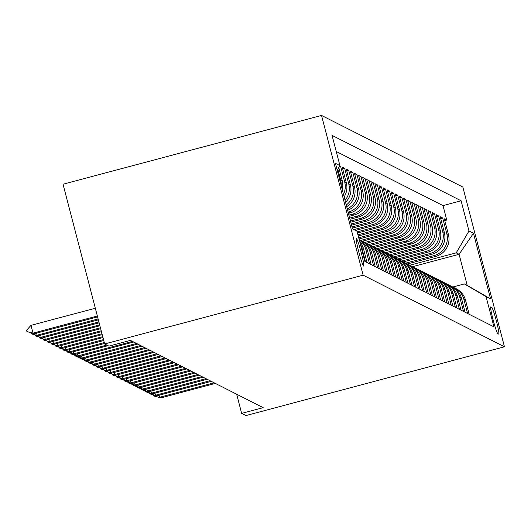 <?xml version="1.0" encoding="UTF-8"?>
<svg xmlns="http://www.w3.org/2000/svg" width="531" height="531" viewBox="0 0 531 531"><rect width="100%" height="100%" fill="white"/><g stroke="black" fill="none" stroke-linecap="round" stroke-linejoin="round"><path stroke-width="0.8" d="M363.596 266.031A14.31 1.095 75.1 0 0 363.675 266.044A14.31 1.095 75.1 0 0 361.18 252.411A14.31 1.095 75.1 0 0 356.401 238.399A14.31 1.095 75.1 0 0 356.321 238.392A14.31 1.095 75.1 0 0 358.817 252.026A14.31 1.095 75.1 0 0 363.596 266.031M363.138 275.171L104.634 343.955L63.023 184.217L321.534 115.433L462.84 187.045L504.45 346.783L363.138 275.171L321.534 115.433M407.33 263.973L435.692 256.427A17.888 17.795 -63.1 0 0 448.429 234.576L444.321 218.818L446.777 220.06L444.786 220.584M405.697 263.144L434.059 255.597A17.888 17.795 -63.1 0 0 446.797 233.746L442.688 217.989L440.703 218.52M442.688 217.989L440.239 216.748L444.341 232.505A17.888 17.795 -63.1 0 1 431.61 254.356L403.248 261.902M399.166 259.832L427.521 252.285A17.888 17.795 -63.1 0 0 440.259 230.434L436.157 214.677L438.606 215.918L436.615 216.449M395.077 257.761L423.439 250.22A17.888 17.795 -63.1 0 0 436.177 228.363L432.068 212.606L434.524 213.847L432.533 214.378M390.995 255.696L419.357 248.15A17.888 17.795 -63.1 0 0 432.095 226.292L427.986 210.535L430.435 211.776L428.451 212.307M386.913 253.626L415.269 246.079A17.888 17.795 -63.1 0 0 428.006 224.221L423.904 208.464L426.353 209.712L424.362 210.236M382.831 251.555L411.186 244.008A17.888 17.795 -63.1 0 0 423.924 222.157L419.822 206.4L422.271 207.641L420.28 208.165M378.742 249.484L407.104 241.937A17.888 17.795 -63.1 0 0 419.842 220.086L415.733 204.329L418.182 205.57L416.198 206.101M374.66 247.413L403.022 239.866A17.888 17.795 -63.1 0 0 415.753 218.015L411.651 202.258L414.1 203.499L412.109 204.03M370.578 245.342L398.934 237.802A17.888 17.795 -63.1 0 0 411.671 215.944L407.569 200.187L410.018 201.428L408.027 201.959M366.49 243.278L394.852 235.731A17.888 17.795 -63.1 0 0 407.589 213.874L403.48 198.116L405.93 199.357L403.945 199.888M362.407 241.207L390.77 233.66A17.888 17.795 -63.1 0 0 403.5 211.803L399.398 196.045L401.848 197.293L399.856 197.817M359.022 238.95L386.681 231.589A17.888 17.795 -63.1 0 0 399.418 209.738L395.316 193.981L397.765 195.222L395.774 195.747M358.252 235.996L382.599 229.518A17.888 17.795 -63.1 0 0 395.336 207.667L391.228 191.91L393.683 193.151L391.692 193.682M357.482 233.049L378.517 227.454A17.888 17.795 -63.1 0 0 391.247 205.597L387.145 189.839L389.595 191.08L387.61 191.611M355.597 230.394L374.428 225.383A17.888 17.795 -63.1 0 0 387.165 203.526L383.063 187.768L385.513 189.009L383.521 189.54M352.299 228.111L370.346 223.312A17.888 17.795 -63.1 0 0 383.083 201.455L378.975 185.697L381.431 186.939L379.439 187.47M351.535 225.164L366.264 221.241A17.888 17.795 -63.1 0 0 379.001 199.39L374.893 183.633L377.342 184.874L375.357 185.399M350.765 222.21L362.175 219.17A17.888 17.795 -63.1 0 0 374.913 197.32L370.811 181.562L373.26 182.803L371.269 183.334M349.995 219.257L358.093 217.099A17.888 17.795 -63.1 0 0 370.83 195.249L366.729 179.491L369.178 180.732L367.187 181.263M349.225 216.303L354.011 215.035A17.888 17.795 -63.1 0 0 366.748 193.178L362.64 177.42L365.089 178.662L363.104 179.193M348.455 213.356L349.929 212.964A17.888 17.795 -63.1 0 0 362.66 191.107L358.558 175.349L361.007 176.591L359.016 177.122M347.659 210.303A17.888 17.795 -63.1 0 0 358.578 189.036L354.476 173.279L356.925 174.526L354.934 175.051M346.71 206.659A17.888 17.795 -63.1 0 0 354.496 186.972L350.387 171.214L352.836 172.456L350.852 172.98M345.568 202.265A17.888 17.795 -63.1 0 0 350.407 184.901L346.305 169.143L348.754 170.385L346.77 170.916M344.161 196.875A17.888 17.795 -63.1 0 0 346.325 182.83L342.223 167.073L344.672 168.314L342.681 168.845M339.78 165.831L340.59 166.243L339.349 166.575M236.653 394.208L241.651 413.39L263.197 407.662L130.46 340.391L108.921 346.126L104.634 343.955M491.739 307.363L490.836 306.905A13.859 1.062 75.1 0 0 490.757 306.891A13.859 1.062 75.1 0 0 493.18 320.107A13.859 1.062 75.1 0 0 497.812 333.674L498.709 334.125A13.859 1.062 75.1 0 0 498.788 334.138A13.859 1.062 75.1 0 0 496.366 320.93A13.859 1.062 75.1 0 0 491.739 307.363L490.617 307.661M352.411 228.536L357.011 231.217L364.883 261.438L493.936 326.837L486.064 296.617L464.333 283.939L452.777 287.012M357.011 231.217L352.518 228.941L335.426 163.322L339.92 165.599L332.048 135.378L461.1 200.778L468.973 230.998L473.466 233.275L490.558 298.893L486.064 296.617M348.15 212.174L349.929 212.964M348.92 215.128L352.378 214.205L354.011 215.035M349.69 218.075L356.46 216.276L358.093 217.099M350.453 221.029L360.542 218.347L362.175 219.17M351.223 223.982L364.631 220.411L366.264 221.241M351.993 226.929L368.713 222.482L370.346 223.312M354.111 229.525L372.795 224.553L374.428 225.383M357.177 231.868L376.884 226.624L378.517 227.454M357.947 234.815L380.966 228.695L382.599 229.518M358.717 237.769L385.048 230.759L386.681 231.589M360.775 240.377L389.13 232.83L390.77 233.66M364.857 242.448L393.219 234.901L394.852 235.731M368.945 244.519L397.301 236.972L398.934 237.802M373.027 246.59L401.383 239.043L403.022 239.866M377.11 248.654L405.472 241.114L407.104 241.937M381.192 250.725L409.554 243.178L411.186 244.008M385.28 252.796L413.636 245.249L415.269 246.079M389.362 254.867L417.724 247.32L419.357 248.15M393.444 256.938L421.806 249.391L423.439 250.22M397.533 259.002L425.889 251.462L427.521 252.285M401.615 261.073L429.977 253.526L431.61 254.356M446.777 220.06L443.007 205.597L336.242 151.488M337.816 169.203L340.61 179.929A17.888 17.795 116.9 0 1 341.161 185.346M342.276 189.64A17.888 17.795 -63.1 0 0 342.243 180.759L338.791 167.524M340.59 166.243L344.692 182A17.888 17.795 116.9 0 1 343.491 194.3M344.672 168.314L348.774 184.071A17.888 17.795 116.9 0 1 345.044 200.253M348.754 170.385L352.863 186.142A17.888 17.795 116.9 0 1 346.278 204.999M352.836 172.456L356.945 188.213A17.888 17.795 116.9 0 1 347.301 208.929M356.925 174.526L361.027 190.284A17.888 17.795 116.9 0 1 348.29 212.135M361.007 176.591L365.109 192.348A17.888 17.795 116.9 0 1 352.378 214.205M365.089 178.662L369.198 194.419A17.888 17.795 116.9 0 1 356.46 216.276M369.178 180.732L373.28 196.49A17.888 17.795 116.9 0 1 360.542 218.347M373.26 182.803L377.362 198.561A17.888 17.795 116.9 0 1 364.631 220.411M377.342 184.874L381.45 200.632A17.888 17.795 116.9 0 1 368.713 222.482M381.431 186.939L385.533 202.696A17.888 17.795 116.9 0 1 372.795 224.553M385.513 189.009L389.615 204.767A17.888 17.795 116.9 0 1 376.884 226.624M389.595 191.08L393.703 206.838A17.888 17.795 116.9 0 1 380.966 228.695M393.683 193.151L397.785 208.909A17.888 17.795 116.9 0 1 385.048 230.759M397.765 195.222L401.867 210.98A17.888 17.795 116.9 0 1 389.13 232.83M401.848 197.293L405.956 213.05A17.888 17.795 116.9 0 1 393.219 234.901M405.93 199.357L410.038 215.115A17.888 17.795 116.9 0 1 397.301 236.972M410.018 201.428L414.12 217.186A17.888 17.795 116.9 0 1 401.383 239.043M414.1 203.499L418.202 219.257A17.888 17.795 116.9 0 1 405.472 241.114M418.182 205.57L422.291 221.327A17.888 17.795 116.9 0 1 409.554 243.178M422.271 207.641L426.373 223.398A17.888 17.795 116.9 0 1 413.636 245.249M426.353 209.712L430.455 225.469A17.888 17.795 116.9 0 1 417.724 247.32M430.435 211.776L434.544 227.534A17.888 17.795 116.9 0 1 421.806 249.391M434.524 213.847L438.626 229.604A17.888 17.795 116.9 0 1 425.889 251.462M438.606 215.918L442.708 231.675A17.888 17.795 116.9 0 1 429.977 253.526M467.559 313.469L463.888 299.365A17.888 17.795 -63.1 0 0 453.487 287.424M469.198 314.299L465.521 300.194A17.888 17.795 -63.1 0 0 456.375 288.824L454.735 287.994M465.11 312.228L461.439 298.123A17.888 17.795 -63.1 0 0 452.286 286.753L450.653 285.924A17.888 17.795 116.9 0 1 459.8 297.294L463.477 311.405M461.027 310.164L457.35 296.052A17.888 17.795 -63.1 0 0 448.204 284.682L446.571 283.859A17.888 17.795 116.9 0 1 455.717 295.223L459.395 309.334M456.945 308.093L453.268 293.982A17.888 17.795 -63.1 0 0 444.122 282.618L442.489 281.788A17.888 17.795 116.9 0 1 451.635 293.158L455.313 307.263M452.857 306.022L449.186 291.911A17.888 17.795 -63.1 0 0 440.033 280.547L438.4 279.718A17.888 17.795 116.9 0 1 447.553 291.088L451.224 305.192M448.775 303.951L445.097 289.846A17.888 17.795 -63.1 0 0 435.951 278.476L434.318 277.647A17.888 17.795 116.9 0 1 443.465 289.017L447.142 303.121M444.693 301.88L441.015 287.775A17.888 17.795 -63.1 0 0 431.869 276.405L430.236 275.576A17.888 17.795 116.9 0 1 439.383 286.946L443.06 301.057M440.604 299.809L436.933 285.705A17.888 17.795 -63.1 0 0 427.78 274.335L426.147 273.505A17.888 17.795 116.9 0 1 435.301 284.875L438.971 298.986M436.522 297.745L432.845 283.634A17.888 17.795 -63.1 0 0 423.698 272.264L422.065 271.441A17.888 17.795 116.9 0 1 431.212 282.804L434.889 296.915M432.44 295.674L428.763 281.563A17.888 17.795 -63.1 0 0 419.616 270.199L417.983 269.37A17.888 17.795 116.9 0 1 427.13 280.74L430.807 294.844M428.351 293.603L424.681 279.498A17.888 17.795 -63.1 0 0 415.534 268.128L413.895 267.299A17.888 17.795 116.9 0 1 423.048 278.669L426.718 292.773M424.269 291.532L420.598 277.428A17.888 17.795 -63.1 0 0 411.445 266.058L409.813 265.228A17.888 17.795 116.9 0 1 418.959 276.598L422.636 290.703M420.187 289.461L416.51 275.357A17.888 17.795 -63.1 0 0 407.363 263.987L405.73 263.157A17.888 17.795 116.9 0 1 414.877 274.527L418.554 288.638M416.105 287.397L412.428 273.286A17.888 17.795 -63.1 0 0 403.281 261.916L401.642 261.093A17.888 17.795 116.9 0 1 410.795 272.456L414.465 286.567M412.016 285.326L408.346 271.215A17.888 17.795 -63.1 0 0 399.193 259.845L397.56 259.022A17.888 17.795 116.9 0 1 406.706 270.392L410.383 284.497M407.934 283.255L404.257 269.144A17.888 17.795 -63.1 0 0 395.11 257.781L393.478 256.951A17.888 17.795 116.9 0 1 402.624 268.321L406.301 282.426M403.852 281.184L400.175 267.08A17.888 17.795 -63.1 0 0 391.028 255.71L389.396 254.88A17.888 17.795 116.9 0 1 398.542 266.25L402.219 280.355M399.763 279.114L396.093 265.009A17.888 17.795 -63.1 0 0 386.94 253.639L385.307 252.809A17.888 17.795 116.9 0 1 394.46 264.179L398.131 278.29M395.681 277.043L392.004 262.938A17.888 17.795 -63.1 0 0 382.858 251.568L381.225 250.738A17.888 17.795 116.9 0 1 390.371 262.108L394.048 276.22M391.599 274.978L387.922 260.867A17.888 17.795 -63.1 0 0 378.776 249.497L377.143 248.674A17.888 17.795 116.9 0 1 386.289 260.037L389.966 274.149M387.511 272.907L383.84 258.796A17.888 17.795 -63.1 0 0 374.687 247.433L373.054 246.603A17.888 17.795 116.9 0 1 382.207 257.973L385.878 272.078M383.428 270.837L379.751 256.732A17.888 17.795 -63.1 0 0 370.605 245.362L368.972 244.532A17.888 17.795 116.9 0 1 378.118 255.902L381.796 270.007M379.346 268.766L375.669 254.661A17.888 17.795 -63.1 0 0 366.523 243.291L364.89 242.461A17.888 17.795 116.9 0 1 374.036 253.831L377.714 267.936M375.264 266.695L371.587 252.59A17.888 17.795 -63.1 0 0 362.441 241.22L360.801 240.39A17.888 17.795 116.9 0 1 369.954 251.76L373.625 265.872M371.176 264.63L367.505 250.519A17.888 17.795 -63.1 0 0 359.195 239.607M359.268 239.899A17.888 17.795 116.9 0 1 365.866 249.689L369.543 263.801M367.094 262.56L363.416 248.448A17.888 17.795 -63.1 0 0 359.626 241.253M360.27 243.742A17.888 17.795 116.9 0 1 361.784 247.625L365.461 261.73M464.333 283.939L467.194 285.386L459.096 254.303L456.235 252.856L468.973 230.998M412.574 266.681L459.096 254.303L473.466 233.275M409.786 265.215L456.235 252.856M241.651 413.39L245.939 415.567L504.45 346.783M443.007 205.597L461.1 200.778M449.405 285.353A17.888 17.795 116.9 0 1 450.653 285.924M445.323 283.282A17.888 17.795 116.9 0 1 446.571 283.859M441.234 281.211A17.888 17.795 116.9 0 1 442.489 281.788M437.152 279.147A17.888 17.795 116.9 0 1 438.4 279.718M433.07 277.076A17.888 17.795 116.9 0 1 434.318 277.647M428.982 275.005A17.888 17.795 116.9 0 1 430.236 275.576M424.9 272.934A17.888 17.795 116.9 0 1 426.147 273.505M420.817 270.863A17.888 17.795 116.9 0 1 422.065 271.441M416.729 268.792A17.888 17.795 116.9 0 1 417.983 269.37M412.647 266.728A17.888 17.795 116.9 0 1 413.895 267.299M408.565 264.657A17.888 17.795 116.9 0 1 409.813 265.228M404.483 262.586A17.888 17.795 116.9 0 1 405.73 263.157M400.394 260.515A17.888 17.795 116.9 0 1 401.642 261.093M396.312 258.444A17.888 17.795 116.9 0 1 397.56 259.022M392.23 256.38A17.888 17.795 116.9 0 1 393.478 256.951M388.141 254.309A17.888 17.795 116.9 0 1 389.396 254.88M384.059 252.238A17.888 17.795 116.9 0 1 385.307 252.809M379.977 250.167A17.888 17.795 116.9 0 1 381.225 250.738M375.888 248.096A17.888 17.795 116.9 0 1 377.143 248.674M371.806 246.026A17.888 17.795 116.9 0 1 373.054 246.603M367.724 243.961A17.888 17.795 116.9 0 1 368.972 244.532M363.635 241.89A17.888 17.795 116.9 0 1 364.89 242.461M359.553 239.82A17.888 17.795 116.9 0 1 360.801 240.39M339.92 165.599L337.225 170.219M467.194 285.386L490.558 298.893M159.094 395.223L159.632 397.288L214.126 382.791M215.347 383.415L160.86 397.911L154.109 396.007L153.273 394.852M153.492 395.695L160.86 397.911M155.012 393.152L155.55 395.223L210.037 380.72M211.265 381.344L156.771 395.841L150.021 393.936L149.191 392.787M149.41 393.63L156.771 395.841M150.923 391.082L151.461 393.152L205.955 378.649M207.183 379.273L152.689 393.77L145.939 391.871L145.109 390.716M145.328 391.559L152.689 393.77M146.841 389.017L147.379 391.082L201.873 376.579M203.094 377.202L148.607 391.699L141.857 389.8L141.02 388.646M141.239 389.488L148.607 391.699M142.759 386.946L143.297 389.011L197.784 374.514M199.012 375.132L144.518 389.635L137.768 387.73L136.938 386.575M137.157 387.418L144.518 389.635M138.671 384.875L139.215 386.94L193.702 372.443M194.93 373.061L140.436 387.564L133.686 385.659L132.856 384.504M133.075 385.347L140.436 387.564M134.589 382.805L135.126 384.869L189.62 370.372M190.841 370.996L136.354 385.493L129.604 383.588L128.767 382.439M128.987 383.282L136.354 385.493M130.507 380.734L131.044 382.805L185.531 368.302M186.759 368.926L132.272 383.422L125.515 381.517L124.685 380.369M124.904 381.212L132.272 383.422M126.424 378.663L126.962 380.734L181.449 366.231M182.677 366.855L128.183 381.351L121.433 379.453L120.603 378.298M120.822 379.141L128.183 381.351M122.336 376.598L122.873 378.663L177.367 364.166M178.589 364.784L124.101 379.28L117.351 377.382L116.515 376.227M116.74 377.07L124.101 379.28M118.254 374.528L118.791 376.592L173.285 362.096M174.507 362.713L120.019 377.216L113.269 375.311L112.433 374.156M112.652 374.999L120.019 377.216M114.172 372.457L114.709 374.521L169.197 360.025M170.424 360.642L115.931 375.145L109.18 373.24L108.351 372.085M108.57 372.928L115.931 375.145M110.083 370.386L110.621 372.45L165.114 357.954M166.342 358.578L111.849 373.074L105.098 371.169L104.268 370.021M104.488 370.864L111.849 373.074M106.001 368.315L106.539 370.386L161.032 355.883M162.254 356.507L107.766 371.003L101.016 369.105L100.18 367.95M100.399 368.793L107.766 371.003M101.919 366.251L102.456 368.315L156.944 353.812M158.172 354.436L103.678 368.932L96.927 367.034L96.098 365.879M96.317 366.722L103.678 368.932M97.83 364.18L98.368 366.244L152.862 351.748M154.09 352.365L99.596 366.868L92.845 364.963L92.016 363.808M92.235 364.651L99.596 366.868M93.748 362.109L94.286 364.173L148.78 349.677M150.001 350.294L95.514 364.797L88.763 362.892L87.927 361.737M88.146 362.58L95.514 364.797M89.666 360.038L90.204 362.102L144.691 347.606M145.919 348.23L91.425 362.726L84.675 360.821L83.845 359.673M84.064 360.509L91.425 362.726M85.577 357.967L86.122 360.038L140.609 345.535M141.837 346.159L87.343 360.655L80.593 358.75L79.763 357.602M79.982 358.445L87.343 360.655M81.495 355.896L82.033 357.967L136.527 343.464M137.748 344.088L83.261 358.584L76.51 356.686L75.674 355.531M75.893 356.374L83.261 358.584M77.413 353.832L77.951 355.896L132.438 341.4M133.666 342.017L79.179 356.513L72.422 354.615L71.592 353.46M71.811 354.303L79.179 356.513M73.331 351.761L73.869 353.825L106.817 345.057M108.039 345.681L75.09 354.449L68.34 352.544L67.51 351.389M67.729 352.232L75.09 354.449M69.242 349.69L69.78 351.754L104.275 342.581M104.501 343.464L71.008 352.378L64.258 350.473L63.428 349.318M63.647 350.161L71.008 352.378M65.16 347.619L65.698 349.683L103.505 339.628M103.737 340.51L66.926 350.307L60.176 348.402L59.339 347.254M59.558 348.097L66.926 350.307M61.078 345.548L61.616 347.619L102.735 336.674M102.968 337.563L62.837 348.236L56.087 346.338L55.257 345.183M55.476 346.026L62.837 348.236M56.99 343.484L57.527 345.548L101.965 333.72M102.198 334.61L58.755 346.166L52.005 344.267L51.175 343.112M51.394 343.955L58.755 346.166M52.908 341.413L53.445 343.477L101.195 330.773M101.428 331.656L54.673 344.101L47.923 342.196L47.086 341.041M47.305 341.884L54.673 344.101M48.825 339.342L49.363 341.406L100.425 327.819M100.658 328.702L50.584 342.03L43.834 340.125L43.004 338.97M43.223 339.813L50.584 342.03M44.737 337.271L45.281 339.336L99.662 324.866M99.888 325.755L46.502 339.959L39.752 338.055L38.922 336.906M39.141 337.743L46.502 339.959M40.655 335.2L41.192 337.271L98.892 321.919M99.124 322.802L42.42 337.889L35.67 335.984L34.834 334.835M35.053 335.678L42.42 337.889M36.573 333.129L37.11 335.2L98.122 318.965M98.354 319.848L38.332 335.818L31.581 333.919L30.752 332.764M30.971 333.607L38.332 335.818M97.585 316.901L34.249 333.747L26.889 331.536L33.028 333.129L31.004 325.357L95.328 308.239M34.249 333.747L33.028 333.129L97.352 316.011M26.889 331.536L26.55 330.242L31.004 325.357M434.059 255.597L435.692 256.427M446.797 233.746L448.429 234.576M340.61 179.929L342.243 180.759M344.692 182L346.325 182.83M348.774 184.071L350.407 184.901M352.863 186.142L354.496 186.972M356.945 188.213L358.578 189.036M361.027 190.284L362.66 191.107M365.109 192.348L366.748 193.178M369.198 194.419L370.83 195.249M373.28 196.49L374.913 197.32M377.362 198.561L379.001 199.39M381.45 200.632L383.083 201.455M385.533 202.696L387.165 203.526M389.615 204.767L391.247 205.597M393.703 206.838L395.336 207.667M397.785 208.909L399.418 209.738M401.867 210.98L403.5 211.803M405.956 213.05L407.589 213.874M410.038 215.115L411.671 215.944M414.12 217.186L415.753 218.015M418.202 219.257L419.842 220.086M422.291 221.327L423.924 222.157M426.373 223.398L428.006 224.221M430.455 225.469L432.095 226.292M434.544 227.534L436.177 228.363M438.626 229.604L440.259 230.434M442.708 231.675L444.341 232.505M463.888 299.365L465.521 300.194M459.8 297.294L461.439 298.123M455.717 295.223L457.35 296.052M451.635 293.158L453.268 293.982M447.553 291.088L449.186 291.911M443.465 289.017L445.097 289.846M439.383 286.946L441.015 287.775M435.301 284.875L436.933 285.705M431.212 282.804L432.845 283.634M427.13 280.74L428.763 281.563M423.048 278.669L424.681 279.498M418.959 276.598L420.598 277.428M414.877 274.527L416.51 275.357M410.795 272.456L412.428 273.286M406.706 270.392L408.346 271.215M402.624 268.321L404.257 269.144M398.542 266.25L400.175 267.08M394.46 264.179L396.093 265.009M390.371 262.108L392.004 262.938M386.289 260.037L387.922 260.867M382.207 257.973L383.84 258.796M378.118 255.902L379.751 256.732M374.036 253.831L375.669 254.661M369.954 251.76L371.587 252.59M365.866 249.689L367.505 250.519M361.784 247.625L363.416 248.448"/></g></svg>
